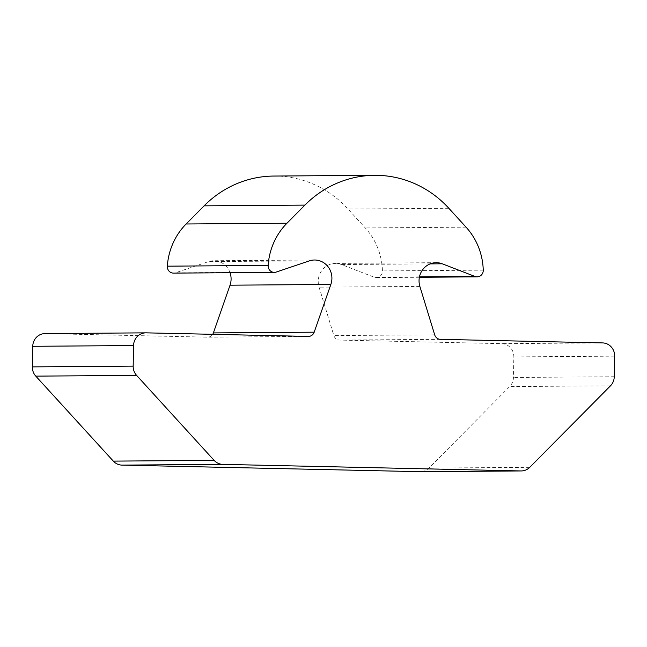 <?xml version="1.0" encoding="UTF-8"?>
<svg xmlns="http://www.w3.org/2000/svg" width="647" height="647" viewBox="0 0 647 647"><rect width="100%" height="100%" fill="white"/><g stroke="black" fill="none" stroke-linecap="round" stroke-linejoin="round"><path stroke-width="0.49" stroke-dasharray="3.23 2.43" d="M230.049 272.71A18.173 17.275 89.6 0 0 213.688 260.741A18.173 17.275 89.6 0 0 208.528 261.614L175.377 272.816A6.494 6.171 -90.4 0 1 173.533 273.123M273.818 176.057A107.087 101.789 -90.4 0 1 348.021 209.021L365.264 227.93A64.902 61.691 -90.4 0 1 382.434 270.907A6.494 6.171 -90.4 0 1 374.144 277.191L341.454 264.542A18.173 17.275 89.6 0 0 335.364 263.426A18.173 17.275 89.6 0 0 318.227 281.219A18.173 17.275 89.6 0 0 319.06 287.155L333.868 335.575A6.494 6.171 89.6 0 0 339.618 340.079L501.748 343.646A12.98 12.342 -90.4 0 1 513.831 356.901L513.443 377.476A12.98 12.342 -90.4 0 1 509.65 386.574L428.929 468.072A12.98 12.342 -90.4 0 1 420.477 471.687M44.983 333.593A12.98 12.342 -90.4 0 1 45.33 333.593L207.461 337.168A6.494 6.171 89.6 0 0 212.693 334.321M276.196 272.072L175.377 272.816M430.109 263.887L341.454 264.542M308.279 336.424L207.461 337.168M146.141 332.849L45.33 333.593M529.747 467.336L428.929 468.072M610.469 385.838L509.65 386.574M614.254 376.74L513.443 377.476M614.65 356.157L513.831 356.901M602.567 342.91L501.748 343.646M440.429 339.335L339.618 340.079M434.687 334.831L333.868 335.575M419.871 286.411L319.06 287.155M419.466 276.859L374.144 277.191M483.252 270.163L382.434 270.907M466.083 227.186L365.264 227.93M448.832 208.277L348.021 209.021M309.339 260.87L208.528 261.614M436.183 262.682L335.364 263.426M308.449 336.424L207.63 337.168M419.377 277.272L376.311 277.587M314.499 260.005L213.688 260.741"/><path stroke-width="0.97" d="M276.196 272.072A6.494 6.171 -90.4 0 1 268.149 265.424A64.902 61.691 -90.4 0 1 286.953 223.239L304.915 205.107A107.087 101.789 -90.4 0 1 374.629 175.313A107.087 101.789 -90.4 0 1 448.832 208.277L466.083 227.186A64.902 61.691 -90.4 0 1 483.252 270.163A6.494 6.171 -90.4 0 1 474.955 276.455L442.265 263.798A18.173 17.275 89.6 0 0 436.183 262.682A18.173 17.275 89.6 0 0 419.046 280.474A18.173 17.275 89.6 0 0 419.871 286.411L434.687 334.831A6.494 6.171 89.6 0 0 440.429 339.335L602.567 342.91A12.98 12.342 -90.4 0 1 614.65 356.157L614.254 376.74A12.98 12.342 -90.4 0 1 610.469 385.838L529.747 467.336A12.98 12.342 -90.4 0 1 521.296 470.943A12.98 12.342 -90.4 0 1 520.948 470.943L222.778 464.368A12.98 12.342 -90.4 0 1 214.125 460.381L136.606 375.389A12.98 12.342 -90.4 0 1 133.169 366.137L133.557 345.555A12.98 12.342 -90.4 0 1 145.801 332.849A12.98 12.342 -90.4 0 1 146.141 332.849L308.279 336.424A6.494 6.171 89.6 0 0 314.191 332.178L330.852 284.454A18.173 17.275 89.6 0 0 314.499 260.005A18.173 17.275 89.6 0 0 309.339 260.87L276.196 272.072M274.352 272.379L173.533 273.123A6.494 6.171 -90.4 0 1 167.338 266.168A64.902 61.691 -90.4 0 1 186.142 223.983L204.096 205.851A107.087 101.789 -90.4 0 1 273.818 176.057L374.629 175.313M212.693 334.321A6.494 6.171 89.6 0 0 213.381 332.914L230.033 285.19A18.173 17.275 89.6 0 0 230.049 272.71M521.296 470.943L420.477 471.687A12.98 12.342 -90.4 0 1 420.129 471.679L121.96 465.112A12.98 12.342 -90.4 0 1 113.314 461.117L35.787 376.133A12.98 12.342 -90.4 0 1 32.35 366.881L32.746 346.299A12.98 12.342 -90.4 0 1 44.983 333.593L145.801 332.849M442.265 263.798L430.109 263.887M314.191 332.178L213.381 332.914M133.557 345.555L32.746 346.299M133.169 366.137L32.35 366.881M136.606 375.389L35.787 376.133M214.125 460.381L113.314 461.117M222.778 464.368L121.96 465.112M520.948 470.943L420.129 471.679M474.955 276.455L419.466 276.859M304.915 205.107L204.096 205.851M286.953 223.239L186.142 223.983M268.149 265.424L167.338 266.168M330.852 284.454L230.033 285.19M477.13 276.851L419.377 277.272"/></g></svg>
